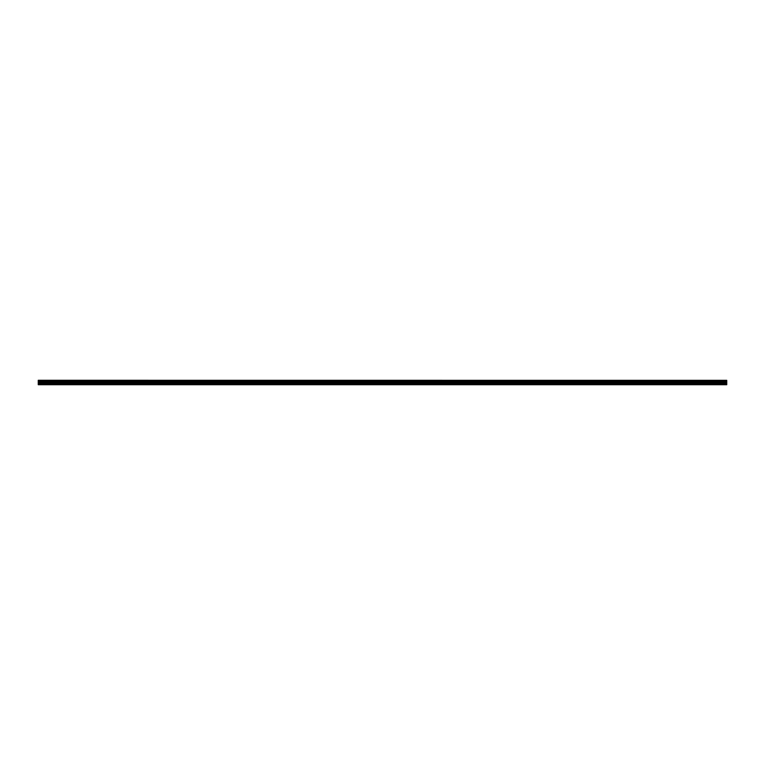 <?xml version="1.0" encoding="UTF-8"?>
<svg xmlns="http://www.w3.org/2000/svg" width="765" height="765" viewBox="0 0 765 765"><rect width="100%" height="100%" fill="white"/><g stroke="black" fill="none" stroke-linecap="round" stroke-linejoin="round"><path stroke-width="1.15" d="M38.25 381.2L726.75 380.788L38.25 381.2L726.75 381.247L726.75 381.773L38.25 381.821L726.75 381.773M38.25 381.247L38.25 381.773M38.25 384.719L726.75 384.719L726.75 383.619L38.25 383.619L38.25 384.719M38.25 381.821L38.25 383.619M38.25 380.329L726.75 380.329L38.25 380.282L38.25 380.788M726.75 381.821L726.75 383.619M726.75 380.329L38.25 380.731M38.25 384.451L726.75 384.451M38.25 383.667L726.75 383.667M38.25 383.141L726.75 383.141M726.75 383.045L38.25 383.045M38.25 381.955L726.75 381.955M38.25 381.859L726.75 381.859"/></g></svg>
